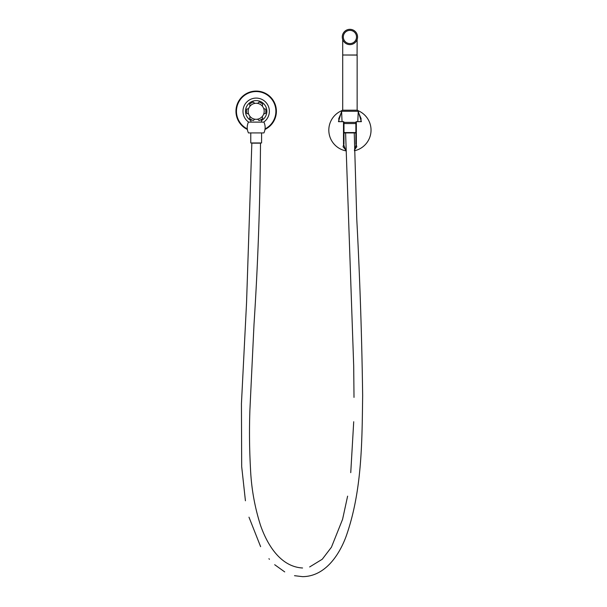 <?xml version="1.0" encoding="UTF-8"?>
<svg xmlns="http://www.w3.org/2000/svg" width="607" height="607" viewBox="0 0 607 607"><rect width="100%" height="100%" fill="white"/><g stroke="black" fill="none" stroke-linecap="round" stroke-linejoin="round"><path stroke-width="0.91" d="M357.136 39.508L357.068 55.009M342.705 110.201L342.705 55.009L357.136 55.009M357.569 36.974A7.648 7.648 0 0 1 349.92 44.622A7.648 7.648 0 0 1 342.272 36.974A7.648 7.648 0 0 1 349.92 29.326A7.648 7.648 0 0 1 357.569 36.974A7.648 7.648 0 0 0 349.92 29.326A7.648 7.648 0 0 0 342.272 36.974M342.705 39.508L342.705 55.009M357.136 110.201L357.136 55.085L342.78 55.009M341.627 111.286A1.085 1.085 0 0 1 342.636 110.201L357.204 110.201A1.085 1.085 0 0 1 358.221 111.286M358.244 111.339L361.393 121.666L360.862 121.666L361.104 118.615L358.221 111.946M341.627 111.946L338.736 118.615L338.979 121.666L338.456 121.666L341.604 111.339M361.104 118.615L360.854 121.666M371.029 130.148A21.101 21.101 0 0 1 354.458 150.756A21.101 21.101 0 0 0 358.024 110.656M361.393 121.666L356.347 121.666L356.347 144.216L354.45 150.316M355.877 143.851L355.877 121.992L356.347 121.666M341.824 110.656A21.101 21.101 0 0 0 345.8 150.84A21.101 21.101 0 0 1 328.819 130.148M345.793 150.46L343.501 144.216L343.501 121.666L338.456 121.666M343.501 121.666L343.972 121.992L343.972 143.851M343.744 144.238L343.061 146.773L345.785 150.02M354.442 149.853L356.787 146.78L356.097 144.238M343.972 144.026L343.501 144.216L343.972 144.026M356.347 144.216L355.877 144.026L356.347 144.216M263.916 122.106L248.438 122.106C246.806 125.71 246.806 129.321 248.438 132.925L263.916 132.925C265.547 129.321 265.547 125.71 263.916 122.106M261.587 132.925L261.587 142.964L250.767 142.964L250.767 132.925M302.574 567.993C280.313 566.756 267.285 544.525 260.623 525.647C254.743 507.285 251.374 488.445 250.516 469.143C249.416 449.408 249.211 429.657 249.909 409.9L254.007 324.434C257.914 264.06 260.084 203.641 260.502 143.153L251.852 143.153M355.877 132.925L343.972 132.925M355.877 132.569L343.972 132.569M355.877 123.547L343.972 123.547M355.877 122.394L343.972 122.394M357.796 121.666L358.244 111.286L341.597 111.286L342.052 121.666M248.642 114.01L246.745 113.395A9.666 9.666 0 0 1 246.745 109.169L248.642 108.562A8.005 8.005 0 0 1 250.054 106.126L249.629 104.169A9.666 9.666 0 0 1 253.294 102.059L254.765 103.402A8.005 8.005 0 0 1 262.3 116.445A8.005 8.005 0 0 1 248.642 108.562M257.58 103.402L259.06 102.059A9.666 9.666 0 0 1 262.725 104.169L262.3 106.126M263.704 108.562L265.608 109.169A9.666 9.666 0 0 1 265.608 113.395L263.704 114.01M262.3 116.445L262.725 118.395A9.666 9.666 0 0 1 259.06 120.512L257.58 119.169M254.765 119.169L253.294 120.512A9.666 9.666 0 0 1 249.629 118.395L250.054 116.445M250.054 106.126A8.005 8.005 0 0 1 254.765 103.402M235.971 111.286A20.198 20.198 0 0 0 247.36 129.458A20.198 20.198 0 0 1 256.177 91.08A20.198 20.198 0 0 1 264.993 129.458A20.198 20.198 0 0 0 276.375 111.286M343.319 36.974A6.601 6.601 0 0 0 349.92 43.575A6.601 6.601 0 0 0 356.521 36.974A6.601 6.601 0 0 0 349.92 30.373A6.601 6.601 0 0 0 343.319 36.974M265.062 128.896A19.735 19.735 0 0 0 256.177 91.551A19.735 19.735 0 0 0 247.284 128.896M261.442 120.573A10.676 10.676 0 0 0 256.177 100.61A10.676 10.676 0 0 0 250.911 120.573M248.627 122.106A13.195 13.195 0 0 1 256.177 98.091A13.195 13.195 0 0 1 263.726 122.106M356.787 146.765L355.907 144.125M343.941 144.125L343.061 146.773M338.994 121.666L338.736 118.615M294.509 575.694L302.559 576.65C324.973 576.498 339.176 555.246 346.134 536.307C362.015 491.283 362.022 442.723 362.652 395.544C361.848 336.824 359.89 278.135 356.787 219.476L354.253 132.925M284.713 571.908L274.683 564.707M269.432 559.297L268.924 558.706M260.615 546.664L248.976 517.172M245.425 500.775L241.685 466.593L241.434 403.731L246.556 302.612L251.844 143.153M309.653 566.953L322.264 559.237L331.437 547.211L342.576 519.334L347.614 496.147M350.747 472.671L353.714 421.736M354.002 397.395L353.699 365.975L345.595 132.925M250.911 119.389L250.911 122.106M261.442 119.389L261.442 122.106"/></g></svg>
